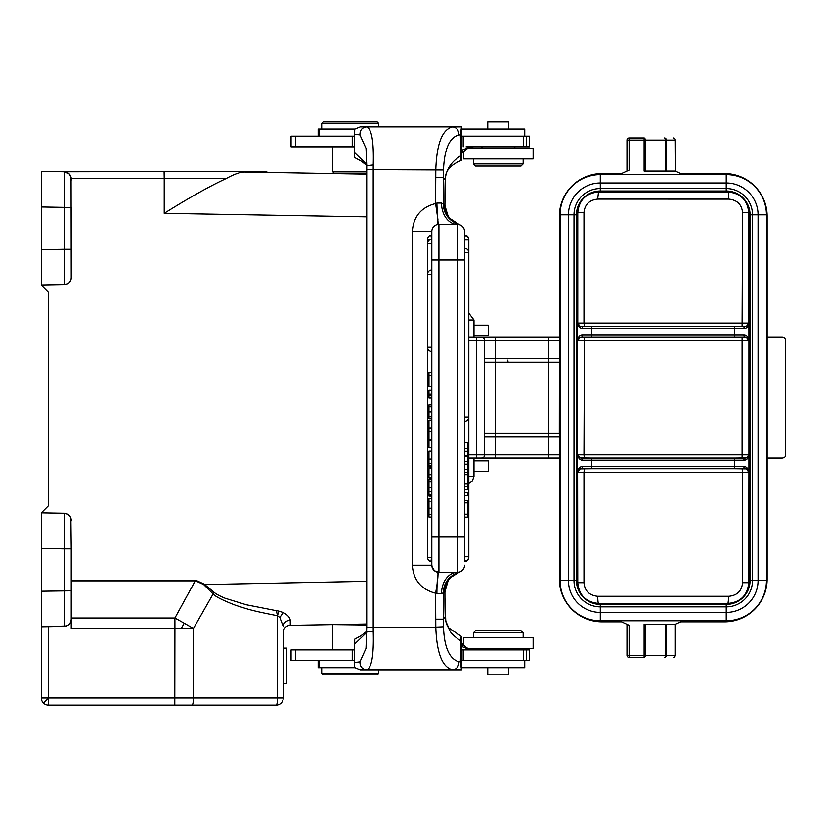 <?xml version="1.0" encoding="UTF-8"?>
<svg xmlns="http://www.w3.org/2000/svg" width="827" height="827" viewBox="0 0 827 827"><rect width="100%" height="100%" fill="white"/><g stroke="black" fill="none" stroke-linecap="round" stroke-linejoin="round"><path stroke-width="1.24" d="M461.507 669.839L461.817 660.587L529.58 660.587L529.58 649.919L461.817 649.919L461.559 636.542L448.71 627.827L445.774 621.211L444.936 597.973A49.806 4.342 90 0 0 445.246 617.097L446.27 623.579L450.27 631.425C451.16 633.389 454.654 636.594 460.773 641.028L460.36 661.869L461.507 669.839L360.148 669.839L354.7 667.575L354.432 662.551L359.931 661.827L366.03 648.358M354.452 649.919L291.063 649.919L291.063 660.587L354.432 660.587M461.817 660.587L461.817 649.919L463.203 649.919L463.203 660.587M461.559 636.542C461.073 636.294 460.804 637.793 460.773 641.028M461.817 645.298L463.844 645.298A14.235 14.173 90 0 0 474.305 649.919L470.418 649.919L461.817 646.528M466.004 649.919L470.418 649.919M463.844 645.298A14.235 14.173 -90 0 0 461.817 643.458M318.147 660.587L318.147 667.709L354.835 667.709M366.712 625.016L333.147 624.602M355.3 624.209L366.506 624.013M365.947 624.023L352.281 624.261M290.277 625.346A7.112 7.112 0 0 0 283.279 632.459A7.112 7.112 0 0 1 290.277 625.346L290.236 620.24L290.277 625.346A7.112 7.112 0 0 0 283.279 632.459A7.112 7.112 0 0 1 290.277 625.346L366.712 624.013M333.808 624.592L347.795 624.344M345.128 624.395L333.24 624.602M283.372 631.352L283.279 697.947A7.112 7.112 0 0 1 276.166 705.069L79.423 705.069M283.279 665.931L283.279 683.733L286.845 683.702L286.845 648.12L283.279 648.12L283.279 665.931M283.279 626.494L279.815 617.469L283.279 612.518C287.651 614.947 289.967 617.521 290.236 620.24C285.997 620.674 283.682 622.762 283.279 626.494M214.059 592.297L204.197 584.162L195.627 580.192L174.91 618.007A106.735 10.069 29.2 0 1 184.225 623.217A106.735 10.069 29.2 0 1 193.425 628.489L214.059 592.297C215.95 593.982 219.62 595.967 225.089 598.231L246.301 604.764L276.342 610.667L277.521 615.753L279.815 617.469M41.35 697.947A7.112 7.112 135 0 0 43.438 702.981A7.112 7.112 0 0 0 48.462 705.069A7.112 7.112 0 0 1 43.438 702.981L48.462 697.947L41.35 697.947L41.35 626.794L64.248 626.39L48.586 626.67L48.462 705.069A7.112 7.112 0 0 1 41.35 697.947A7.112 7.112 135 0 0 43.438 702.981A7.112 7.112 0 0 0 48.462 705.069L276.166 705.069A7.112 7.112 0 0 0 283.279 697.947L277.521 697.947L277.521 615.753L278.709 611.05L283.279 612.518L286.7 614.73M71.236 520.896L71.236 520.452A7.112 7.112 0 0 0 64.248 513.34L41.35 512.947L41.35 626.794L66.491 625.987A7.112 7.112 -2.3 0 1 66.129 626.101M41.35 585.878L41.35 553.852M41.35 548.518L64.248 548.911L64.248 513.34L41.35 512.947L48.462 505.824L48.462 292.355L41.35 285.243L64.248 284.839C68.589 284.447 70.915 282.079 71.236 277.727L71.07 177.381M71.236 257.59L71.236 207.36L64.248 207.36L64.248 171.789L41.35 171.385L41.35 285.243L64.248 284.839L64.248 249.268L71.236 249.268M71.236 180.152L71.236 178.901A7.112 7.112 0 0 0 64.248 171.789L264.485 171.385L79.423 171.385M70.884 621.47L71.236 619.278A7.112 7.112 0 0 1 64.248 626.39L64.248 548.911L71.236 548.911L70.895 518.281M69.902 516.306L69.809 516.182A7.112 7.112 0 0 0 68.372 514.756M366.712 174.166L244.823 172.037C240.285 172.037 234.103 174.187 226.298 178.508C210.254 185.889 189.559 197.488 164.222 213.325L366.712 216.86M247.831 172.088L268.227 172.45L264.485 171.385M244.823 172.037C275.856 172.585 275.856 172.585 244.823 172.037M69.726 174.528L71.225 178.508A7.112 7.112 0 0 1 71.236 178.901L71.236 178.797M69.023 173.742L64.248 171.789A7.112 7.112 0 0 1 64.837 171.82L68.941 173.67M41.35 285.243L41.35 257.621M41.35 244.327L41.35 212.301M64.248 284.839L64.248 284.839C70.812 285.356 71.98 274.977 71.236 277.707A7.112 7.112 -1.6 0 1 64.248 284.839L66.253 284.509M468.816 458.189L548.694 458.189L473.985 458.189L473.985 461.001L488.219 461.001L488.219 471.669L473.985 471.669L473.985 461.001M559.372 337.22L559.372 340.776L548.694 340.776L548.694 337.22L559.372 337.22L481.097 337.22A3.556 3.556 1.5 0 1 484.653 340.776L484.653 454.623L548.694 454.623L548.694 458.189L559.372 458.189L559.372 216.25A42.694 42.694 0 0 1 602.066 173.556L621.542 173.556L629.109 170.083L629.109 140.114L626.969 140.114A2.14 2.14 0 0 1 629.109 137.975L644.109 137.975A2.14 1.189 90 0 1 645.298 140.114L645.298 171.065M785.609 340.259L785.65 454.623A3.556 3.556 0 0 1 782.094 458.189L767.146 458.189L767.146 579.148A42.694 42.694 0 0 1 724.452 621.842L680.714 621.842L675.287 624.333L644.109 624.333L644.109 655.294L665.642 655.294L665.663 624.333L666.355 624.333L666.355 655.294L675.028 655.294L675.028 624.333L666.355 624.333M665.642 171.065L665.642 140.114L644.109 140.114L644.109 171.065L675.287 171.065L680.714 173.556L724.452 173.556A42.694 42.694 0 0 1 767.146 216.25L767.146 337.22L782.094 337.22A3.556 3.556 0 0 1 785.65 340.776M767.146 337.22L767.146 458.189M645.298 624.333L645.298 655.294A2.14 1.189 90 0 1 644.109 657.424L629.109 657.424A2.14 2.14 0 0 1 626.969 655.294L629.109 655.294L629.109 625.315L621.542 621.842L602.066 621.842A42.694 42.694 0 0 1 559.372 579.148L559.372 433.276L548.694 433.276L548.694 362.123L559.372 362.123L559.3 433.276M675.256 624.333L675.266 655.294L675.256 624.333M600.288 604.413A23.838 23.838 0 0 1 594.117 603.596A21.347 21.347 0 0 0 598.51 604.051L728.008 604.051A21.347 21.347 0 0 0 732.402 603.596A23.838 23.838 0 0 1 726.23 604.413A23.838 23.838 0 0 0 750.068 580.575L750.068 214.824A23.838 23.838 0 0 0 726.23 190.996L600.288 190.996A23.838 23.838 0 0 0 576.45 214.824L576.45 580.575A23.838 23.838 0 0 0 600.288 604.413L726.23 604.413A23.838 23.838 0 0 0 750.068 580.575A23.838 23.838 0 0 1 747.773 590.798A21.347 21.347 0 0 0 749.355 582.704L749.355 212.694A21.347 21.347 0 0 0 747.773 204.61A23.838 23.838 0 0 1 750.068 214.824A23.838 23.838 0 0 0 726.23 190.996A23.838 23.838 0 0 1 732.402 191.802A21.347 21.347 0 0 0 728.008 191.347L598.51 191.347A21.347 21.347 0 0 0 594.117 191.802A23.838 23.838 0 0 1 600.288 190.996A23.838 23.838 0 0 0 576.45 214.824A23.838 23.838 0 0 1 578.755 204.61A21.347 21.347 0 0 0 577.163 212.694L577.163 582.704A21.347 21.347 0 0 0 578.755 590.798A23.838 23.838 0 0 1 576.45 580.575A23.838 23.838 0 0 0 600.288 604.413L600.288 606.863A26.288 26.288 0 0 1 574 580.575L574 214.824A26.288 26.288 0 0 1 600.288 188.546L726.23 188.546A26.288 26.288 0 0 1 752.518 214.824L752.518 580.575L766.433 580.575A40.203 40.203 0 0 1 726.23 620.777L726.23 606.863L600.288 606.863L600.288 620.777A40.203 40.203 0 0 1 560.086 580.575A40.203 40.203 0 0 0 600.288 620.777L726.23 620.777A40.203 40.203 0 0 0 766.433 580.575L766.433 214.824L766.433 580.575A40.203 40.203 0 0 1 726.23 620.777L600.288 620.777A40.203 40.203 0 0 1 560.086 580.575L560.086 214.824A40.203 40.203 0 0 1 600.288 174.621L726.23 174.621A40.203 40.203 0 0 1 766.433 214.824L758.07 214.824A31.839 31.839 0 0 0 726.23 182.994L726.23 174.621A40.203 40.203 0 0 1 766.433 214.824M726.23 190.996L726.23 182.994L600.288 182.994L600.288 174.621A40.203 40.203 0 0 0 560.086 214.824A40.203 40.203 0 0 1 600.288 174.621L726.23 174.621M626.969 171.065L626.969 140.114M675.214 171.065L675.028 140.114L666.355 140.114L666.345 171.065M675.266 171.065L675.266 140.114A2.14 2.13 90 0 0 673.126 137.975L673.126 137.975A2.14 1.902 90 0 1 675.028 140.114L675.235 171.055M495.332 337.22L495.332 433.276L484.653 433.276L484.653 362.123L548.694 362.123L548.694 340.776L484.653 340.776A3.556 3.556 1.5 0 0 481.097 337.22L468.816 337.22M559.372 340.776L559.372 362.123M495.332 458.189L495.332 433.276L548.694 433.276L548.694 436.842L484.653 436.842M484.653 454.623A3.556 3.556 -90 0 1 481.097 458.189A3.556 3.556 -90 0 0 484.653 454.623L476.311 454.623L476.311 340.776L468.816 340.776M473.985 337.22L473.985 335.762L488.219 335.762L488.219 325.083L473.985 325.083L473.985 319.925L468.816 319.925M473.985 335.762L473.985 325.083M276.342 610.667L278.709 611.05M71.236 580.885L195.627 580.885L203.69 584.575L212.849 593.683C214.968 596.381 222.546 600.247 235.592 605.271C249.434 609.747 251.853 610.646 277.521 615.753M48.462 697.947L193.425 697.947L193.425 628.489L71.236 628.489L71.236 548.911M68.372 624.985L69.871 623.465M48.586 626.67L41.35 626.794M48.462 626.67L46.271 626.711M43.707 626.752L42.746 626.773M71.236 553.852L71.236 599.141M71.236 580.192L195.627 580.192M203.69 584.575L366.712 581.329M184.225 623.217L181.268 628.489M332.733 146.844L332.733 171.747L334.16 173.163L366.185 173.163L366.712 172.636M332.733 171.747L366.712 171.747M466.056 146.844L529.58 146.844L529.58 136.166L461.817 136.166L461.507 126.913L460.36 134.884L460.773 155.734C460.804 158.97 461.073 160.459 461.559 160.211L461.817 136.166M461.817 150.235L470.418 146.844L474.305 146.844A14.235 14.173 90 0 0 463.844 151.465L461.817 151.465M354.432 136.166L291.063 136.166L291.063 146.844L354.452 146.844M445.226 180.183A7.112 2.719 -177.9 0 0 445.267 179.924L445.732 175.758C445.918 172.398 448.885 165.359 461.425 160.366L461.559 160.211M461.817 153.295A14.235 14.173 -90 0 0 463.844 151.465M524.773 136.166L524.773 129.053L461.693 129.053M354.835 129.053L318.147 129.053L318.147 136.166M508.77 129.053L508.77 121.931L487.775 121.931L487.775 129.053M321.703 123.357L323.13 121.931L377.205 121.931L378.632 123.357L321.703 123.357L321.703 129.053M366.743 164.356L354.452 152.54L354.7 129.177L360.148 126.913L461.507 126.913M444.916 205.634L445.267 179.924A7.112 2.719 -177.9 0 0 445.246 179.666L443.303 177.598L443.489 169.969C444.337 149.18 449.443 137.52 458.799 135.008L460.36 134.884M448.182 216.26L444.409 204.279C445.05 214.42 450.084 221.233 459.492 224.706L449.712 218.318L447.603 215.299L444.936 205.199L444.936 198.78A49.806 4.342 90 0 1 445.246 179.666C445.929 169.783 451.108 161.803 460.773 155.734M366.733 165.452L361.451 161.255L354.711 157.585L354.452 152.54M354.432 134.212L359.921 134.925L366.03 148.374M366.01 148.209L366.733 165.679L373.235 164.966C373.897 141.448 371.685 128.764 366.588 126.913C362.112 127.482 359.89 130.149 359.921 134.925M431.808 536.775L438.93 536.775L438.93 572.356L437.628 572.243C438.486 573.638 437.803 580.637 435.591 593.228C421.16 589.475 413.397 580.14 412.322 565.244L431.808 565.244L431.808 231.519A7.112 7.112 0 0 1 438.93 224.396L437.628 224.52L437.907 219.465L435.591 203.535L435.798 169.607C436.718 143.443 442.362 129.208 452.731 126.913C456.804 127.544 458.82 130.242 458.799 135.008M437.214 213.583L436.883 203.049L435.591 203.535C421.139 207.267 413.386 216.591 412.322 231.519L412.322 565.244M432.211 567.601L431.808 565.244A7.112 7.112 0 0 0 438.93 572.356C437.648 573.907 436.966 581.019 436.894 593.703L435.591 593.228L435.798 627.145L443.489 626.794L443.303 619.165L435.591 619.165M430.846 235.188L431.704 239.344L427.538 239.344A4.269 4.269 0 0 1 430.846 235.188M431.704 557.419L430.846 561.574A4.269 4.269 0 0 1 427.538 557.419L431.704 557.419L431.704 517.144M431.704 498.495L431.704 495.88M431.704 478.957L431.704 477.437M431.704 468.775L431.704 467.369M431.704 450.963L431.704 447.634M431.704 440.615L431.704 439.426M431.704 420.292L431.704 418.813M431.704 404.754L431.704 397.921M431.704 390.189L431.704 386.426M431.704 372.76L431.704 351.413M433.42 227.011L435.271 225.409M428.965 416.932L431.808 416.932L431.808 411.784L428.965 411.784L428.965 418.813L431.808 418.813M428.965 494.98L428.965 495.88L431.808 495.88L431.808 494.98M428.965 494.205L431.808 494.205L431.808 491.414L428.965 491.414L428.965 495.425L431.808 495.425M428.965 479.743L428.965 487.361L431.808 487.361L431.808 479.743L428.965 479.743L428.965 478.957L431.808 478.957M428.965 501.162L431.808 501.162L431.808 498.495L428.965 498.495L428.965 517.144L431.808 517.144M431.808 243.614L427.538 243.614A4.269 4.269 0 0 1 431.808 239.344L431.808 259.978L438.93 259.978L438.93 536.775L457.424 536.775L457.424 259.978L438.93 259.978L438.93 224.396L457.424 224.396A7.112 7.112 0 0 1 464.547 231.519L464.547 561.688A4.269 4.269 0 0 0 468.816 557.419L468.764 557.419M464.547 451.128L464.547 456.339L467.389 456.339L467.389 451.128L464.547 451.128M464.547 556.798L464.547 561.068A4.269 4.269 0 0 0 468.816 556.798L464.547 556.798L464.547 536.775L457.424 536.775L457.424 572.356L459.212 572.129C449.051 575.757 443.748 582.642 443.303 592.794L441.515 593.703L436.894 593.703M459.119 572.15L458.592 572.263M448.182 580.492L444.905 591.977L447.603 581.464L450.374 577.701L459.492 572.057C450.084 575.53 445.05 582.342 444.409 592.483L443.303 592.794L443.303 619.165L445.226 616.642M444.916 591.129L444.936 597.973L444.905 591.977L444.409 592.483M441.515 593.703A21.347 15.909 90 0 1 457.424 572.356A7.112 7.112 0 0 0 464.547 565.244A7.112 7.112 100.4 0 1 459.492 572.057A7.112 7.112 100.4 0 0 464.547 565.244A7.112 7.112 0 0 1 457.424 572.356L437.824 572.274M444.409 204.279L443.303 203.959C443.748 214.11 449.051 221.005 459.212 224.624L459.295 224.83M459.212 224.624L457.424 224.396A21.347 15.909 90 0 1 441.515 203.049L443.303 203.959L443.303 177.598L435.591 177.598M437.266 213.976L438.062 222.546L438.93 224.396M366.764 631.011A7.112 0.765 -0.5 0 0 366.733 631.084A7.112 0.765 -0.5 0 0 373.235 631.787C373.876 655.418 371.664 668.102 366.588 669.839C362.164 669.229 359.941 666.562 359.931 661.827M460.36 661.869L458.799 661.755C458.82 666.521 456.804 669.219 452.731 669.839C442.362 667.482 436.718 653.258 435.798 627.145L373.204 627.145A42.694 3.721 90 0 0 373.235 631.787M458.799 661.755C449.288 658.788 444.192 647.138 443.489 626.794M366.733 631.301L360.965 635.756L354.711 639.168L354.432 662.551M366.743 632.397L354.452 644.212M464.547 495.218L467.389 495.218L467.389 492.354L464.547 492.354M464.547 442.497L467.389 442.497L467.389 451.128M467.389 456.339L467.389 469.405L464.547 469.405M467.389 448.224L464.547 448.224M464.547 464.319L467.389 464.319M467.389 461.559L464.547 461.559M464.547 502.95L467.389 502.95L467.389 500.211L464.547 500.211M464.547 517.216L467.389 517.216L467.389 514.28L464.547 514.28M467.389 514.28L467.389 502.95M464.547 472.434L467.389 472.434L467.389 469.405M464.547 483.826L467.389 483.826L467.389 472.434M467.389 474.812L464.547 474.812M464.547 489.594L467.389 489.594L467.389 486.338L464.547 486.338M467.389 486.338L467.389 483.826M431.808 372.76L428.965 372.76L428.965 375.789L431.808 375.789M431.808 386.426L428.965 386.426L428.965 375.789M431.808 394.107L428.965 394.107L428.965 390.189L431.808 390.189M428.965 394.107L428.965 395.719L431.808 395.719M431.808 397.921L428.965 397.921L428.965 395.719M431.808 404.754L428.965 404.754L428.965 411.784M431.808 420.292L428.965 420.292L428.965 428.086L431.808 428.086M431.808 431.632L428.965 431.632L428.965 428.086M431.808 439.426L428.965 439.426L428.965 431.632M431.808 440.615L428.965 440.615L428.965 447.634L431.808 447.634M431.808 450.963L428.965 450.963L428.965 467.369L431.808 467.369M431.808 466.366L428.965 466.366M431.808 474.843L428.965 474.843L428.965 468.775L431.808 468.775M431.808 477.437L428.965 477.437L428.965 474.843M428.965 487.361L428.965 491.414M463.409 151.92L463.409 158.939L533.146 158.939L533.146 148.26L468.123 148.26M473.364 158.939L473.364 163.922L523.181 163.922L523.181 158.939M473.364 163.922L475.504 166.051L521.041 166.051L523.181 163.922M626.969 655.294L626.969 624.333L621.542 621.842M597.756 596.308A7.112 0.755 -90.1 0 0 598.51 603.431C585.919 602.211 579.003 595.306 577.773 582.704L577.597 454.623C578.259 458.447 579.944 460.35 582.642 460.319A2.14 1.375 -90 0 0 581.267 458.189L580.203 458.034L577.597 454.623L577.597 322.985C578.259 326.81 579.944 328.712 582.642 328.681A2.14 1.375 -90 0 0 581.267 326.541L580.213 326.396L577.597 322.985L583.976 322.985L583.976 212.694C584.71 204.548 589.269 200.01 597.673 199.1L728.763 199.111A7.112 0.755 89.9 0 0 728.008 191.967C740.61 193.198 747.515 200.103 748.755 212.694L748.921 340.776C748.259 336.951 746.574 335.049 743.876 335.08A2.14 1.375 -90 0 0 745.261 337.22L734.696 337.22L746.316 337.364L748.921 340.776L748.921 472.413C748.259 468.589 746.574 466.697 743.876 466.728A2.14 1.375 -90 0 0 745.261 468.857L734.696 468.857L746.316 469.002L748.921 472.413L748.755 582.704C747.515 595.306 740.61 602.211 728.008 603.431L728.856 596.298C737.27 595.399 741.84 590.871 742.553 582.704L749.355 582.704M597.756 596.288L728.897 596.288M577.163 582.704L583.976 582.704C584.71 590.881 589.3 595.419 597.725 596.298M743.876 328.681C746.719 328.774 748.394 326.872 748.921 322.985L746.316 326.396L734.696 326.541L745.261 326.541A2.14 1.375 -90 0 0 743.876 328.681L734.696 328.681L734.696 326.541L580.213 326.386M597.673 199.1L598.51 191.967C585.909 193.187 579.003 200.103 577.773 212.694L577.773 322.985A3.556 3.556 90 0 0 581.329 326.541L584.431 326.541L583.976 322.985L748.755 322.985A3.556 3.556 -90 0 1 745.189 326.541L742.088 326.541L742.553 212.694C741.829 204.538 737.25 200.01 728.804 199.1M745.189 468.857L742.088 468.857L745.189 468.857A3.556 3.556 -90 0 1 748.755 472.413L742.553 472.413L742.553 582.704M582.642 466.728C579.799 466.635 578.125 468.527 577.597 472.413L580.203 469.002L591.832 468.857L581.267 468.857A2.14 1.375 -90 0 0 582.642 466.728L591.832 466.728L591.832 468.857L734.696 468.857L734.696 466.728L743.876 466.728M584.431 468.857L581.329 468.857A3.556 3.556 90 0 0 577.773 472.413L583.976 472.413L584.431 468.857M743.876 460.319C746.719 460.412 748.394 458.509 748.921 454.623L746.316 458.034L734.696 458.189L745.261 458.189A2.14 1.375 90 0 0 743.876 460.319L734.696 460.319L734.696 458.189L581.267 458.189L591.832 458.189L591.832 460.319L582.642 460.319M581.329 458.189L584.431 458.189L583.976 454.623L748.755 454.623A3.556 3.556 -90 0 1 745.189 458.189L742.088 458.189L742.088 337.22L745.189 337.22A3.556 3.556 -90 0 1 748.755 340.776L577.773 340.776A3.556 3.556 90 0 1 581.329 337.22L584.431 337.22L583.976 454.623L577.773 454.623A3.556 3.556 90 0 0 581.329 458.189L584.431 458.189M582.642 335.08C579.799 334.987 578.125 336.889 577.597 340.776L580.203 337.364L591.832 337.22L581.267 337.22A2.14 1.375 -90 0 0 582.642 335.08L591.832 335.08L591.832 337.22L734.696 337.22L734.696 335.08L743.876 335.08M508.347 362.123A2.14 0.517 90 0 1 507.83 359.993M559.372 364.262L559.372 431.146M286.845 683.733L283.279 683.733M461.693 667.709L524.773 667.709L524.773 660.587M487.775 667.709L487.775 674.822L508.77 674.822L508.77 667.709M378.632 673.395L377.205 674.822L323.13 674.822L321.703 673.395L378.632 673.395L378.632 669.839M468.123 648.492L533.146 648.492L533.146 637.824L463.409 637.824L463.409 644.833M523.181 637.824L523.181 632.841L473.364 632.841L473.364 637.824M523.181 632.841L521.041 630.701L475.504 630.701L473.364 632.841M629.109 657.424L629.109 655.294L644.109 655.294L644.109 657.424M352.23 660.587L352.24 649.919M295.373 660.587L295.373 649.919M526.458 660.587L526.458 649.919M523.615 660.587L523.615 649.919M319.077 660.587L319.077 667.709M283.279 697.947A7.112 7.112 0 0 1 276.166 705.069A7.112 1.354 -90 0 0 277.521 697.947L193.425 697.947A7.112 1.354 90 0 1 192.071 705.069M71.236 520.514C71.411 522.664 72.218 514.332 64.248 513.34A7.112 7.112 0 0 1 66.429 513.722M164.222 213.325L164.222 178.508L71.225 178.508A7.112 7.112 0 0 0 71.101 177.505M226.298 178.508L164.222 178.508L164.097 171.385M65.457 171.913A7.112 7.112 0 0 1 66.108 172.068M66.78 172.305A7.112 7.112 0 0 1 67.473 172.626M68.207 173.081A7.112 7.112 0 0 1 68.972 173.701M69.716 174.507A7.112 7.112 0 0 1 70.088 175.024M41.35 206.967L64.248 207.36L64.248 249.268L41.35 249.661M468.816 454.623L476.311 454.623A3.556 0.62 -90 0 0 476.921 458.189L476.921 458.189M644.109 137.975L644.109 140.114L629.109 140.114L629.109 137.975M665.642 140.114A2.14 1.189 -90 0 0 664.463 137.975A2.14 1.902 90 0 1 666.355 140.114L665.642 140.114M673.126 137.975L673.126 137.975A2.14 2.14 0 0 1 675.266 140.114M484.653 358.567L559.372 358.567M559.372 436.842L548.694 436.842L548.694 454.623L559.372 454.623M484.653 340.776L476.311 340.776A3.556 0.62 -90 0 1 476.921 337.22L476.921 337.22M468.816 476.476L473.985 476.476L473.985 471.669M174.797 705.069L174.921 628.489A106.735 1.861 -90 0 0 174.91 618.007L71.236 618.007M41.35 591.222L71.236 590.819M463.203 146.844L463.203 136.166M352.24 136.166L352.23 146.844M295.373 146.844L295.373 136.166M526.458 146.844L526.458 136.166M523.615 146.844L523.615 136.166M524.638 129.053L524.638 136.166M319.077 129.053L319.077 136.166M443.489 169.969L366.712 169.607L366.712 627.145L373.204 627.145L373.204 169.607A42.694 3.721 90 0 1 373.235 164.966M431.808 231.519L412.322 231.519M464.547 259.978L457.424 259.978L457.424 224.396L459.161 224.613M436.883 203.049L441.515 203.049M438.444 572.346L438.444 572.956M464.547 455.708L467.389 455.708M464.547 417.232L468.816 417.232A4.269 4.269 0 0 1 464.547 421.501M468.816 417.232L468.816 252.597L464.547 252.597M468.816 556.798L468.816 239.964L464.547 239.964M464.547 561.688A4.269 4.269 0 0 0 468.816 557.419L468.764 239.344M431.808 406.667L428.965 406.667M428.965 459.223L431.808 459.223M431.808 463.513L428.965 463.513M431.808 465.57L428.965 465.57M431.808 481.759L428.965 481.759M431.808 514.425L428.965 514.425M431.808 508.305L428.965 508.305M431.808 274.213L427.538 274.213L427.538 347.144L431.808 347.144M675.028 655.294L675.266 655.294A2.14 2.13 90 0 1 673.126 657.424A2.14 1.902 -90 0 0 675.028 655.294M666.355 655.294A2.14 1.902 90 0 1 664.463 657.424A2.14 1.189 -90 0 0 665.642 655.294L666.355 655.294M673.126 657.424L673.126 657.424A2.14 2.14 0 0 0 675.266 655.294M560.086 580.575L568.449 580.575A31.839 31.839 0 0 0 600.288 612.414L726.23 612.414A31.839 31.839 0 0 0 758.07 580.575L758.07 214.824L750.068 214.824M750.068 580.575L752.518 580.575A26.288 26.288 0 0 1 726.23 606.863L726.23 604.413M576.45 214.824L568.449 214.824L568.449 580.575L576.45 580.575M600.288 190.996L600.288 182.994A31.839 31.839 0 0 0 568.449 214.824L560.086 214.824M728.008 604.051L728.008 603.431A611.329 5.334 180 0 0 598.51 603.431L598.51 604.051M583.976 212.694L577.163 212.694M591.832 326.541L581.267 326.541L591.832 326.541L591.832 328.681L582.642 328.681M734.696 335.08L734.696 328.681L591.832 328.681L591.832 335.08L734.696 335.08M749.355 212.694L742.553 212.694M598.51 191.347L598.51 191.967A611.329 5.334 -0 0 0 728.008 191.967L728.008 191.347M583.976 582.704L583.976 472.413L742.553 472.413L742.088 468.857M591.832 460.319L591.832 466.728L734.696 466.728L734.696 460.319L591.832 460.319M591.832 458.189L580.213 458.034M524.638 660.587L524.638 667.709M64.248 171.789C72.218 172.781 71.411 181.103 71.236 178.963L71.236 178.921M69.675 174.456L70.843 176.575M71.091 177.464L71.225 178.508M473.985 319.925L468.816 313.082M473.985 476.476L472.486 480.849L468.816 483.319M283.279 632.448L283.361 631.414M64.248 626.39C68.455 625.925 70.781 623.599 71.236 619.392L71.236 611.525M339.68 173.163L339.68 173.691M360.665 173.163L360.665 174.063M378.632 123.357L378.632 126.913M360.148 126.913L366.588 126.913M366.733 165.679L366.712 169.607M366.712 627.145L365.999 648.657M366.588 669.839L360.148 669.839M437.08 584.234L437.535 580.967M438.93 572.356L434.568 570.868C429.606 563.435 432.655 565.358 431.808 565.244M468.816 252.597A4.269 4.269 0 0 0 464.547 248.327M468.816 239.964A4.269 4.269 0 0 0 464.547 235.695M468.816 239.344A4.269 4.269 0 0 0 464.547 235.075A4.269 4.269 0 0 1 468.816 239.344L468.816 557.419M427.538 243.614L427.538 347.144A4.269 4.269 0 0 0 431.808 351.413M431.808 269.943A4.269 4.269 0 0 0 427.538 274.213M427.538 557.419L427.538 239.344M513.929 146.844L515.355 148.26M482.617 146.844L481.2 148.26M746.316 326.386L745.261 326.541M581.329 326.541L584.431 326.541M580.213 469.012L581.257 468.857M746.316 458.034L745.261 458.189M745.261 468.857L746.316 469.012M584.431 337.22L581.329 337.22M580.213 337.375L581.257 337.22M745.261 337.22L746.316 337.375M745.189 337.22L742.088 337.22M332.733 649.919L332.733 625.016M321.703 673.395L321.703 667.709M513.929 649.919L515.355 648.492M482.617 649.919L481.2 648.492"/></g></svg>
